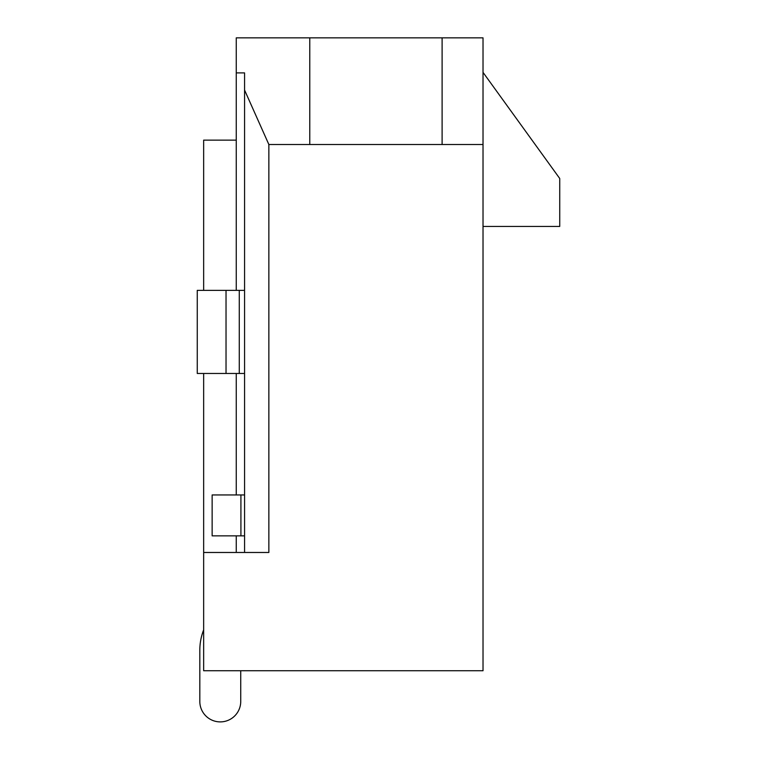 <?xml version="1.0" encoding="UTF-8"?>
<svg xmlns="http://www.w3.org/2000/svg" width="757" height="757" viewBox="0 0 757 757"><rect width="100%" height="100%" fill="white"/><g stroke="black" fill="none" stroke-linecap="round" stroke-linejoin="round"><path stroke-width="1.14" d="M236.26 494.946L236.26 373.475M236.26 290.366L236.26 37.85L309.774 37.85L309.774 144.511L268.858 144.511L244.568 90.064L244.568 552.478M236.26 552.478L236.26 535.861M244.568 90.064L244.568 72.899L236.26 72.899M483.023 144.511L483.023 37.85L442.107 37.85L442.107 144.511L483.023 144.511L483.023 670.749L203.652 670.749L203.652 552.478L268.858 552.478L268.858 144.511M442.107 144.511L309.774 144.511M442.107 37.85L309.774 37.85M483.023 226.438L559.735 226.438L559.735 178.491L483.023 72.369M236.26 140.14L203.652 140.14L203.652 290.366M203.652 373.475L203.652 552.478M203.652 629.871A56.255 56.255 0 0 0 199.82 650.291L199.82 701.436A20.458 20.458 0 0 0 220.278 721.894A20.458 20.458 0 0 0 240.735 701.436L240.735 670.749M199.82 650.291L199.82 701.436M244.568 535.861L212.14 535.861L212.14 494.946L240.915 494.946L240.915 535.861M244.568 494.946L240.915 494.946M226.031 290.366L226.031 373.475L197.265 373.475L197.265 290.366L244.568 290.366M226.031 373.475L244.568 373.475M239.278 373.475L239.278 290.366"/></g></svg>
